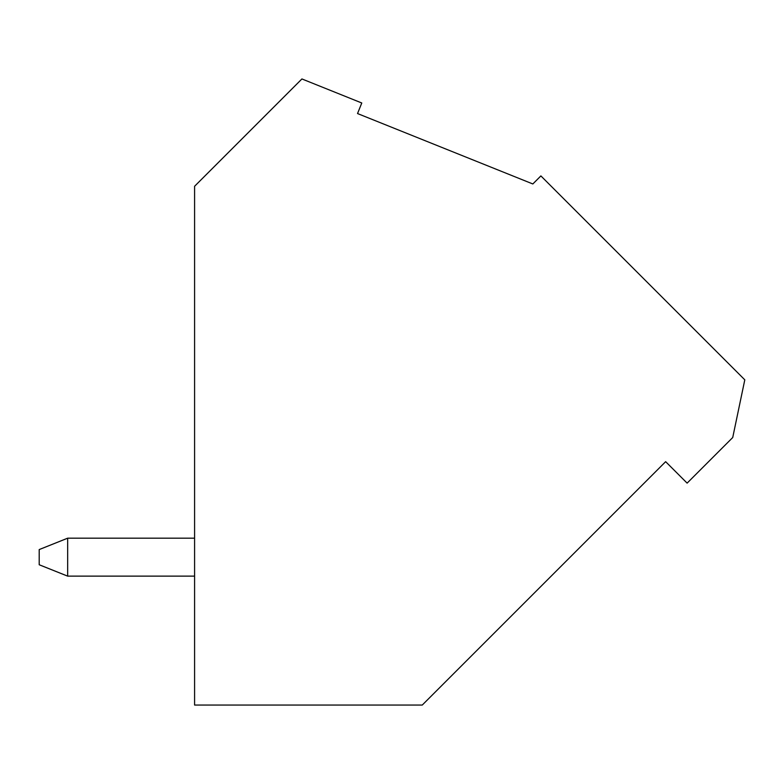 <?xml version="1.0" encoding="UTF-8"?>
<svg xmlns="http://www.w3.org/2000/svg" width="784" height="784" viewBox="0 0 784 784"><rect width="100%" height="100%" fill="white"/><g stroke="black" fill="none" stroke-linecap="round" stroke-linejoin="round"><path stroke-width="1.18" d="M744.8 379.828L540.882 175.91L532.836 183.966L357.533 113.553L361.777 102.988L301.918 78.949L194.589 186.278L194.589 705.051L422.262 705.051L665.645 461.668L687.117 483.13L732.726 437.521L744.8 379.828M194.589 538.187L67.659 538.187L39.2 549.574L39.2 564.754L67.659 576.132L194.589 576.132M67.659 538.187L67.659 576.132"/></g></svg>
